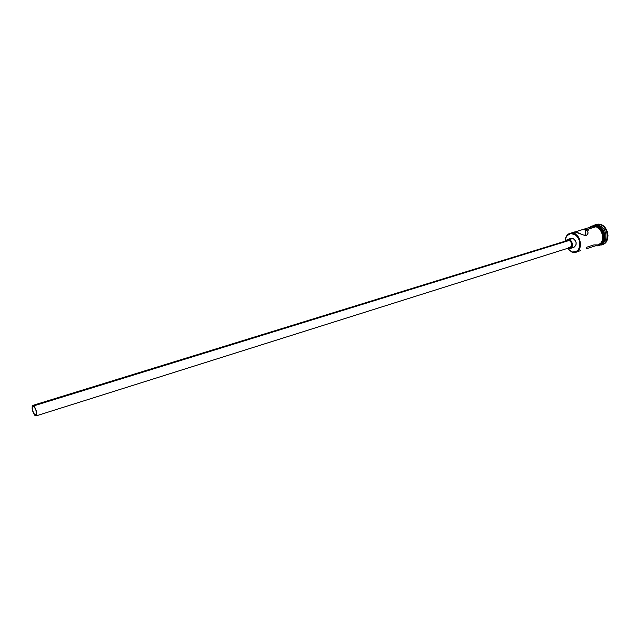 <?xml version="1.0" encoding="UTF-8"?>
<svg xmlns="http://www.w3.org/2000/svg" width="640" height="640" viewBox="0 0 640 640"><rect width="100%" height="100%" fill="white"/><g stroke="black" fill="none" stroke-linecap="round" stroke-linejoin="round"><path stroke-width="0.96" d="M586.152 248.84L598.016 245.04C605.136 243.272 603.696 228.864 596.144 226.696L592.224 226.576L575.288 231.888L582.088 229.728L585.76 229.856L587.392 230.984L588.016 232.624L587.672 234.28L586.376 235.336L583.224 234.944L577.264 232.432L573.544 233.912C583.12 236.944 580.912 255.76 571.544 251.72L571.752 251.992C581.488 256.2 583.792 236.632 573.832 233.48C581.392 235.736 582.92 250.408 575.824 252.16L571.752 251.992L567.392 248.416L571.752 251.992L575.792 251.76L578.104 250.072L579.584 247.272L579.984 243.776L579.248 240.136L577.48 236.912L574.968 234.6L570.656 233.576L567.016 235.664L565.576 238.472L565.184 241.184L565.856 237.648C567.488 234.152 570.048 232.904 573.544 233.912L577.264 232.432L575.576 231.936L569.944 233.32L573.832 233.48C570.2 232.44 567.536 233.736 565.84 237.368L565.144 241.2C565.304 237.096 566.904 234.464 569.944 233.32M567.728 240.4L569.248 240.456L33.848 405.856C36.608 410.016 37.336 413.368 36.032 415.92L569.984 247.592C572.528 245.328 572.288 242.944 569.248 240.456L571.192 242.256L571.784 244.368L571.392 246.352L569.976 247.6M34.856 414.88C32.448 411.232 31.816 408.304 32.96 406.08L34.736 407.504L36.104 410.816L36.352 414.6L35.24 415.168L33.648 413.112L32.48 409.64L32.616 406.36L33.92 406.456C36.328 410.096 36.968 413.032 35.824 415.264L34.856 414.88L36.4 414.392L34.856 414.88M36.032 415.92L34.92 415.48C32.176 411.312 31.448 407.96 32.76 405.424L33.848 405.856L569.248 240.456L567.744 240.392L32.76 405.424M573.04 238.432L569.344 239.568C573.144 242.68 573.456 245.656 570.28 248.488L567.96 248.232L569.784 248.6L571.072 248.08L572.328 246.192L572.52 244.464L571.288 241.064L569.344 239.568L573.04 238.432L575.472 240.672L576.104 242.4L576.016 245.032L573.952 247.328C577.144 244.496 576.84 241.528 573.04 238.432L571.168 238.352L573.04 238.432M580.504 230.12L583.392 229.568L585.76 229.856L585.104 235.432L585.76 229.856L596.144 226.696L585.76 229.856L587.392 230.984L588.016 232.624L587.672 234.28L586.376 235.336L584.36 235.296L574.76 231.864M602.176 244.672L602.76 244.48C610.56 242.544 609 226.816 600.728 224.464L600.144 224.64C608.416 227 609.976 242.728 602.176 244.672L599.656 244.96C609.328 246.312 609.848 227.456 600.144 224.64L599.448 225.688L598.272 226.048C605.392 228.096 607.312 241.44 600.896 244.056C607.312 241.44 605.392 228.096 598.272 226.048L599.448 225.688C607.264 227.928 608.352 242.912 600.824 244.112M597.912 226.152L595.464 225.784L597.912 226.152C604.72 228.12 606.96 240.68 601.096 243.856L602.544 242.616L604.104 239.744L604.32 234.304L601.992 229.192L597.912 226.152M600.792 244.152L601.296 243.984C608.424 242.216 607 227.848 599.448 225.688L595.04 225.72M587.712 231.496C589.256 227.192 592.072 225.56 596.152 226.608L596.664 226.104L596.152 226.608C603.92 228.84 605.2 243.712 597.792 245.2M596.664 226.104L600.864 229.496L603.216 234.664L603 240.16L601.424 243.056L598.976 244.816M567.432 248.4L571.544 251.72L567.432 248.4M569.8 239.288L570.936 238.44M573.472 247.432L572.048 247.248M596.44 224.336L599.072 224.088L602.344 225.224L605.192 227.776L607.184 231.352L607.992 235.408L607.496 239.312L605.784 242.448L603.128 244.352M600.728 224.464L595.888 224.504L600.728 224.464M595.088 225.728L599.448 225.688L600.144 224.64C597.72 223.856 595.56 224.216 593.648 225.696L595.888 224.504M595.184 225.736L598.272 226.048L595.184 225.736M595.216 226.08L593.712 226.104M587.976 232.92L587.92 233.68M591.264 226.864L594.624 226.256L597.64 227.312L600.272 229.672L602.104 232.992L602.856 236.736L602.408 240.344L600.832 243.248L597.032 245.352M591.72 226.752L589.328 228.536M586.16 247.392L593.936 244.904L598.36 244.92L600.784 243.176L602.336 240.304L602.552 234.856L600.224 229.736L596.144 226.696L592.256 226.56M565.712 241.024L567.472 239.488L569.344 239.568L567.24 239.576L565.712 241.024M566.656 241.136L567.56 240.456M569.6 247.68L568.536 247.56M33.848 405.856L32.648 405.472L32.152 406.208L32.44 410.512L34.456 414.96L36.128 415.88L36.752 414.528L36.344 410.84L33.848 405.856M573.96 247.328L570.288 248.488M580.784 250.568L575.824 252.16M595.84 245.736C605.128 247.608 606.328 229.232 596.656 226.104M590.072 227.224C591.144 225.864 593.312 225.48 596.568 226.072M587.72 234.184L587.952 232.2M571.168 238.352L567.472 239.488"/></g></svg>
